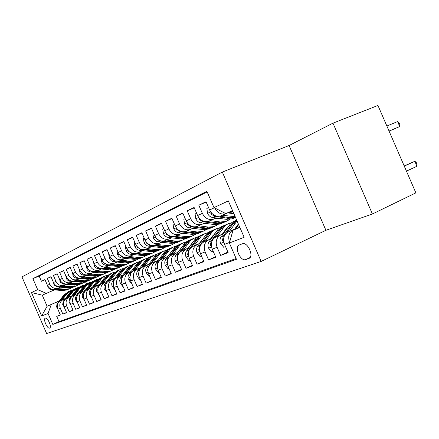 <?xml version="1.0" encoding="UTF-8"?>
<svg xmlns="http://www.w3.org/2000/svg" width="439" height="439" viewBox="0 0 439 439"><rect width="100%" height="100%" fill="white"/><g stroke="black" fill="none" stroke-linecap="round" stroke-linejoin="round"><path stroke-width="0.66" d="M49.618 328.087L49.717 328.048C52.049 327.137 47.522 317.024 45.294 318.165L45.212 318.204C42.901 319.126 47.368 329.146 49.618 328.087M222.31 172.061L21.95 276.872L46.638 333.536L261.15 261.43L222.31 172.061L289.092 145.512L325.914 230.294L372.404 213.996L332.971 123.156L289.092 145.512M332.971 123.156L377.946 105.464L415.87 192.869L372.404 213.996M60.275 314.801L56.724 316.404L60.384 315.043L57.877 309.292L60.341 308.332C59.029 304.32 60.083 301.33 63.507 299.365L65.329 298.558M66.525 312.464L62.859 314.121L66.635 312.716L64.089 306.866L66.629 305.879C65.296 301.802 66.36 298.772 69.828 296.78L71.678 295.963M72.984 310.049L69.192 311.761L73.093 310.313L70.509 304.37L73.132 303.344C71.776 299.206 72.852 296.122 76.353 294.108L78.235 293.274M79.651 307.558L75.738 309.33L79.772 307.827L77.138 301.785L79.854 300.726C78.471 296.517 79.558 293.389 83.103 291.342L85.012 290.497M86.554 304.979L82.505 306.812L86.675 305.259L83.997 299.113L86.807 298.021C85.402 293.735 86.494 290.558 90.077 288.489L92.02 287.627M93.688 302.312L89.501 304.205L93.82 302.603L91.098 296.352L94.001 295.217C92.569 290.859 93.666 287.633 97.299 285.531L99.274 284.659M101.08 299.546L96.745 301.511L101.211 299.848L98.44 293.488L101.453 292.314C99.993 287.88 101.102 284.598 104.778 282.469L106.781 281.58M108.735 296.682L104.246 298.723L108.872 297L106.051 290.525L109.174 289.306C107.687 284.796 108.801 281.459 112.521 279.297L114.563 278.397M116.67 293.718L112.016 295.831L116.812 294.048L113.942 287.452L117.18 286.19C115.66 281.597 116.785 278.2 120.549 276.01L122.629 275.094M124.901 290.64L120.072 292.835L125.049 290.98L122.124 284.263L125.483 282.957C123.935 278.277 125.066 274.825 128.879 272.603L130.992 271.664M133.44 287.441L128.429 289.724L133.599 287.803L130.619 280.955L134.109 279.599C132.523 274.825 133.665 271.313 137.522 269.063L139.679 268.108M142.313 284.121L137.111 286.491L142.477 284.494L139.437 277.519L143.065 276.109C141.451 271.247 142.598 267.669 146.505 265.386L148.695 264.415M151.537 280.669L146.127 283.139L151.707 281.064L148.612 273.947L152.382 272.476C150.731 267.521 151.883 263.883 155.84 261.562L158.073 260.574M161.129 277.08L155.499 279.648L161.305 277.492L158.15 270.232L162.073 268.701C160.389 263.647 161.547 259.943 165.558 257.589L167.83 256.579M171.117 273.338L165.256 276.021L171.303 273.771L168.082 266.363L172.165 264.772C170.442 259.608 171.611 255.838 175.671 253.446L177.987 252.414M181.521 269.442L175.419 272.24L181.719 269.897L178.426 262.335L182.69 260.673C180.923 255.405 182.097 251.558 186.207 249.132L188.572 248.079M192.37 265.381L186.004 268.3L192.578 265.853L189.214 258.132L193.665 256.398C191.859 251.015 193.039 247.097 197.199 244.633L199.613 243.557M203.696 261.139L197.051 264.19L203.916 261.639L200.48 253.742L205.123 251.931C203.279 246.433 204.459 242.438 208.673 239.935L211.137 238.838M215.527 256.705L208.585 259.899L215.758 257.232L212.246 249.16L217.102 247.267C215.209 241.648 216.394 237.565 220.663 235.024L223.177 233.905M227.901 252.068L220.641 255.41L228.143 252.623L224.548 244.364C222.628 238.668 223.819 234.536 228.121 231.973L235.957 228.483M228.779 212.46L220.455 216.01C215.845 216.976 212.224 214.967 209.601 209.979L206.012 201.72L198.812 205.2L206.187 202.132M216.339 217.985L208.305 221.41C203.756 222.37 200.195 220.416 197.627 215.544L194.115 207.466L187.233 210.791L194.29 207.861M204.442 223.264L196.683 226.579C192.2 227.534 188.699 225.624 186.18 220.861L182.745 212.964L176.16 216.147L182.909 213.338M193.061 228.318L185.554 231.523C181.131 232.472 177.685 230.618 175.221 225.953L171.863 218.227L165.552 221.272L172.017 218.578M182.158 233.158L174.892 236.259C170.53 237.203 167.138 235.392 164.724 230.832L161.431 223.264L155.384 226.189L161.579 223.599M171.704 237.801L164.669 240.802C160.361 241.741 157.025 239.979 154.654 235.507L151.433 228.099L145.627 230.903L151.57 228.417M161.667 242.257L154.852 245.165C150.604 246.098 147.317 244.375 144.996 239.996L141.835 232.736L136.26 235.43L141.967 233.043M152.031 246.531L145.419 249.357C141.232 250.285 137.994 248.6 135.717 244.309L132.616 237.192L127.261 239.782L132.743 237.483M142.768 250.647L136.348 253.385C132.216 254.307 129.033 252.661 126.794 248.458L123.754 241.477L118.601 243.969L123.875 241.757M133.857 254.604L127.623 257.265C123.546 258.176 120.407 256.568 118.212 252.447L115.232 245.599L110.266 247.997L115.347 245.862M125.28 258.412L119.221 260.996C115.199 261.902 112.104 260.332 109.948 256.283L107.023 249.566L102.243 251.876L107.132 249.818M117.021 262.078L111.127 264.596C107.154 265.491 104.109 263.954 101.985 259.981L99.115 253.385L94.506 255.613L99.219 253.632M109.053 265.617L103.319 268.064C99.401 268.953 96.399 267.45 94.308 263.548L91.488 257.073L87.048 259.219L91.592 257.309M101.371 269.025L95.79 271.412C91.916 272.295 88.958 270.819 86.906 266.989L84.134 260.629L79.843 262.703L84.233 260.854M93.951 272.323L88.519 274.644C84.694 275.516 81.775 274.073 79.761 270.314L77.034 264.058L72.89 266.061L77.132 264.278M86.79 275.5L81.489 277.766C77.719 278.633 74.839 277.218 72.852 273.519L70.18 267.373L66.174 269.31L70.267 267.581M79.871 278.573L74.701 280.784C70.975 281.646 68.133 280.258 66.179 276.619L63.551 270.578L59.677 272.449L63.639 270.775M73.176 281.547L68.133 283.704C64.451 284.554 61.652 283.193 59.726 279.621L57.141 273.678L53.393 275.483L57.224 273.87M66.695 284.423L61.778 286.524C58.14 287.369 55.374 286.036 53.487 282.518L50.94 276.674L47.313 278.425L51.017 276.861M57.877 309.292C56.576 305.303 57.63 302.334 61.037 300.375L65.427 298.438M64.089 306.866C62.766 302.822 63.825 299.804 67.271 297.823L71.776 295.837M70.509 304.37C69.159 300.254 70.229 297.192 73.719 295.184L78.334 293.142M77.138 301.785C75.766 297.604 76.847 294.492 80.375 292.462L85.117 290.366M83.997 299.113C82.603 294.86 83.69 291.705 87.262 289.641L92.13 287.49M91.098 296.352C89.671 292.023 90.769 288.813 94.38 286.727L99.384 284.51M98.44 293.488C96.992 289.087 98.095 285.827 101.755 283.709L106.897 281.432M106.051 290.525C104.575 286.041 105.689 282.727 109.388 280.581L114.683 278.238M113.942 287.452C112.433 282.886 113.553 279.517 117.301 277.344L122.75 274.929M122.124 284.263C120.588 279.616 121.718 276.191 125.51 273.98L131.118 271.494M130.619 280.955C129.05 276.219 130.185 272.734 134.027 270.495L139.811 267.933M139.437 277.519C137.841 272.696 138.982 269.145 142.873 266.874L148.832 264.229M148.612 273.947C146.977 269.03 148.124 265.414 152.064 263.109L158.216 260.382L161.042 256.546M178.064 252.035L178.36 251.898M158.15 270.232C156.476 265.216 157.634 261.534 161.623 259.197L167.978 256.376M178.207 251.832L178.508 251.701M188.507 247.744L188.962 247.541M168.082 266.363C166.37 261.243 167.539 257.495 171.572 255.125L178.141 252.206M188.655 247.536L189.11 247.333M199.388 243.272L200.019 242.992M178.426 262.335C176.681 257.106 177.85 253.292 181.938 250.878L188.732 247.859M199.542 243.058L200.173 242.778M210.736 238.607L211.56 238.245M189.214 258.132C187.431 252.793 188.605 248.902 192.748 246.455L199.778 243.327M210.901 238.382L211.719 238.02M222.595 233.74L223.616 233.285M200.48 253.742C198.647 248.293 199.833 244.325 204.025 241.84L211.307 238.596M222.76 233.499L223.786 233.043M234.986 228.648L236.226 228.093M212.246 249.16C210.369 243.59 211.56 239.54 215.801 237.016L223.358 233.652M235.156 228.395L236.401 227.841M242.344 243.804L239.085 245.055C234.036 247.272 240.654 261.743 245.725 259.575L249.089 258.379C254.241 256.167 247.42 241.423 242.344 243.804M56.724 316.404L59.002 321.633L52.828 324.443L236.467 259.317L229.377 243.008L233.027 230.261L239.787 227.243M52.828 324.443L48.049 313.473L41.639 315.959L31.438 292.539L37.666 289.641L32.881 278.661L206.89 191.283L213.985 207.598L228.34 200.914L244.144 237.274L229.377 243.008M60.373 287.205L58.063 288.176C54.452 289.021 51.709 287.699 49.837 284.214L47.313 278.425M60.428 287.205L58.552 287.989M66.64 284.417L64.292 285.405C60.642 286.255 57.86 284.911 55.956 281.372L53.393 275.483M73.115 281.542L70.734 282.546C67.035 283.402 64.22 282.03 62.283 278.43L59.677 272.449M79.805 278.567L77.39 279.588C73.642 280.45 70.789 279.056 68.824 275.396L66.174 269.31M86.724 275.494L84.272 276.532C80.48 277.399 77.582 275.972 75.585 272.251L72.89 266.061M93.886 272.312L91.394 273.365C87.553 274.243 84.617 272.789 82.587 268.997L79.843 262.703M101.299 269.019L98.77 270.089C94.879 270.973 91.899 269.486 89.836 265.628L87.048 259.219M108.982 265.606L106.408 266.692C102.468 267.587 99.45 266.067 97.348 262.138L94.506 255.613M116.944 262.072L114.332 263.17C110.337 264.075 107.27 262.522 105.135 258.522L102.243 251.876M125.203 258.401L122.547 259.52C118.503 260.431 115.391 258.845 113.213 254.768L110.266 247.997M133.78 254.593L131.074 255.728C126.975 256.645 123.82 255.026 121.603 250.867L118.601 243.969M142.686 250.636L139.937 251.794C135.783 252.716 132.578 251.059 130.317 246.817L127.261 239.782M151.943 246.526L149.145 247.7C144.936 248.628 141.682 246.932 139.382 242.608L136.26 235.43M161.579 242.246L158.726 243.442C154.462 244.375 151.153 242.635 148.81 238.223L145.627 230.903M182.3 233.175L182.009 233.301M171.605 237.79L168.708 239.008C164.378 239.946 161.02 238.168 158.633 233.663L155.384 226.189M182.394 233.186L182.103 233.312M193.209 228.335L192.754 228.532M182.059 233.147L179.107 234.388C174.717 235.337 171.309 233.504 168.872 228.906L165.552 221.272M193.308 228.351L192.853 228.549M204.601 223.286L203.965 223.561M192.957 228.302L189.95 229.57C185.499 230.519 182.037 228.648 179.551 223.945L176.16 216.147M204.706 223.297L204.064 223.572M216.504 218.007L215.67 218.364M204.338 223.248L201.271 224.538C196.76 225.498 193.237 223.572 190.696 218.759L187.233 210.791M216.608 218.018L215.774 218.381M228.949 212.487L227.901 212.937M216.224 217.969L213.102 219.28C208.525 220.241 204.942 218.265 202.352 213.349L198.812 205.2M229.065 212.498L228.011 212.953M229.586 242.284C227.709 236.572 228.917 232.44 233.202 229.893L235.77 228.746M228.659 212.443L225.47 213.782C220.949 214.748 217.343 212.8 214.66 207.938M207.164 191.909L39.142 276.043L41.425 281.273L45.014 279.753M70.048 288.577L68.479 289.213L63.99 289.724L55.621 289.263C52.032 290.097 49.305 288.791 47.439 285.328L44.932 279.577L41.425 281.273M220.641 255.41L217.102 247.267M208.585 259.899L205.123 251.931M197.051 264.19L193.665 256.398M186.004 268.3L182.69 260.673M175.419 272.24L172.165 264.772M165.256 276.021L162.073 268.701M155.499 279.648L152.382 272.476M146.127 283.139L143.065 276.109M137.111 286.491L134.109 279.599M128.429 289.724L125.483 282.957M120.072 292.835L117.18 286.19M112.016 295.831L109.174 289.306M104.246 298.723L101.453 292.314M96.745 301.511L94.001 295.217M89.501 304.205L86.807 298.021M82.505 306.812L79.854 300.726M75.738 309.33L73.132 303.344M69.192 311.761L66.629 305.879M62.859 314.121L60.341 308.332M59.002 321.633L236.127 258.527M59.342 300.874L47.105 306.274L59.183 301.077M233.027 230.261L239.881 227.457M232.544 210.577L225.778 213.584L213.985 207.598M232.544 210.665L225.778 213.584M325.914 230.294L261.15 261.43M54.398 289.905L42.265 295.156L47.105 306.274L41.639 315.959M85.545 281.838L86.467 283.956M54.304 289.899L42.265 295.156L31.438 292.539M39.142 276.043L32.881 278.661M37.666 289.641L46.331 293.345M51.226 304.589L48.049 313.473M235.485 229.163L238.646 224.62M406.437 171.133L416.99 166.255L414.833 161.289L404.187 165.947M239.321 226.173L238.031 228.022M404.264 166.123L414.833 161.289L416.194 162.386L417.05 164.367L416.99 166.255M228.478 212.421L233.658 213.14M389.091 131.157L399.759 126.536L397.608 121.576L386.869 126.026M230.963 211.351L232.999 211.636M397.608 121.576L399.018 122.794L399.874 124.775L399.759 126.536L389.042 131.036M234.711 229.037L238.355 223.95M229.356 231.424L237.027 220.894M225.531 246.625L223.742 247.316L220.565 243.338C219.67 240.962 219.824 238.838 221.031 236.961L230.228 224.088L232.577 222.079L235.858 220.521M226.645 232.868L232.895 223.945L236.747 220.246M236.681 220.104L231.397 224.576L223.38 236.012L222.414 240.627L223.736 241.609M222.332 234.108L225.081 230.201L227.605 227.6M236.851 225.964L237.559 226.178M217.047 236.462L224.998 225.8L228.039 223.78L231.748 222.683M213.206 251.366L211.609 251.981L208.536 248.079C207.658 245.758 207.817 243.678 209.013 241.834L218.117 229.207L220.932 226.914L223.649 225.695M226.958 228.121L227.259 228.099M214.495 237.784L221.816 227.643L224.137 225.662L227.375 224.115M225.492 224.878L222.946 226.107L220.307 228.324L211.258 240.923L210.292 245.45L211.4 246.559M236.539 227.649L235.875 227.369M210.49 238.959L215.428 232.785M224.603 230.881L225.191 231.04M205.271 241.285L212.696 231.227L216.147 228.823L219.703 227.753M226.502 228.538L226.853 228.675M201.419 255.904L200.003 256.447L197.018 252.617C196.162 250.351 196.326 248.309 197.512 246.498L206.517 234.102L209.288 231.858L211.955 230.651M202.856 242.504L210.061 232.61L212.844 230.349L215.527 229.142M213.722 229.866L210.753 231.397L208.234 233.691L199.657 245.631L198.691 250.065L199.701 251.185M224.23 232.407L223.681 232.193M223.056 233.082L223.38 233.224M199.147 243.607L203.745 237.773M212.877 235.6L213.354 235.716M193.994 245.9L201.347 236.023L204.228 233.921L208.174 232.61M190.136 260.245L188.891 260.722L185.988 256.969C185.154 254.746 185.318 252.743 186.493 250.971L195.404 238.794L197.638 236.901L200.749 235.403M191.706 247.036L198.801 237.362L201.046 235.458L204.173 233.949M202.445 234.651L199.52 236.155L197.418 237.987L188.55 250.137L187.585 254.483L188.468 255.602M212.449 236.989L212.004 236.83M211.411 237.658L211.839 237.845M208.585 207.647L206.851 208.459L207.587 213.48C208.712 215.752 210.369 217.085 212.558 217.475L226.321 219.33L232.05 218.88L235.534 217.459M222.343 215.236L235.222 216.74M227.731 212.915L233.894 213.683M211.005 212.383L210.841 214.007L214.869 216.438L228.67 218.309L234.415 217.865M235.485 217.343L230.168 217.662L219.599 216.224M196.639 213.261L195.092 213.985L195.838 218.885C196.935 221.108 198.565 222.403 200.727 222.776L214.287 224.548L219.934 224.088L222.266 223.094M210.188 220.636L220.241 221.969L225.926 221.514L230.041 219.33M215.505 218.342L220.197 218.973L223.467 218.946M231.188 213.392L231.479 212.838M198.971 217.848L198.971 219.418L202.933 221.788L216.531 223.577L222.194 223.116L224.598 222.085M225.986 221.497L223.632 222.502L217.963 222.957L207.62 221.591M229.493 213.156L229.712 212.591M185.209 218.627L183.837 219.275L184.594 224.055C185.67 226.228 187.272 227.495 189.401 227.852L202.763 229.548L208.333 229.076L210.605 228.115M198.56 225.8L208.465 227.073L214.073 226.612L218.051 224.521M222.189 219.072L222.31 218.787M203.806 223.539L211.274 224.159M219.171 218.836L219.418 218.397M187.491 223.111L187.618 224.598L191.514 226.908L204.914 228.615L210.5 228.148L212.871 227.128M214.166 226.579L211.878 227.556L206.281 228.022L196.145 226.727M216.663 218.029L216.504 218.479M217.579 218.622L217.766 218.178M174.272 223.769L173.065 224.34L173.828 229.004C174.881 231.133 176.456 232.368 178.552 232.714L191.722 234.333L197.215 233.861L199.427 232.922M187.426 230.749L197.182 231.968L202.714 231.496L206.571 229.493M192.606 228.516L199.558 229.142M207.658 224.044L207.856 223.709M176.522 228.17L176.747 229.559L180.577 231.808L193.786 233.438L199.295 232.966L201.633 231.962M202.84 231.452L200.612 232.396L195.092 232.873L185.148 231.638M205.282 223.374L205.15 223.714M206.16 223.846L206.314 223.506M188.276 248.062L192.529 242.591M201.633 240.128L202.006 240.21M183.184 250.323L190.466 240.621L193.835 238.289L197.116 237.269M179.326 264.404L178.234 264.821L175.419 261.134C174.596 258.961 174.766 256.996 175.929 255.251L184.748 243.299L187.426 241.132L190.005 239.957M181.011 251.382L188.007 241.922L190.696 239.743L193.286 238.564M191.629 239.239L188.748 240.726L186.679 242.52L177.905 254.455L176.939 258.719L177.691 259.811M201.155 241.401L200.81 241.285M200.25 242.065L200.585 242.196M163.796 228.692L162.737 229.191L163.506 233.751C164.537 235.836 166.09 237.044 168.153 237.378L181.131 238.926L186.553 238.443L188.704 237.537M176.752 235.491L186.372 236.654L191.827 236.177L195.569 234.256M181.867 233.285L188.26 233.91M166.03 233.038L166.321 234.311L170.096 236.506L183.112 238.07L188.545 237.587L190.855 236.594M191.98 236.127L189.813 237.044L184.369 237.521L174.601 236.347M177.844 252.337L181.735 247.256M172.818 254.571L180.023 245.033L182.838 242.992L186.515 241.741M168.96 268.388L168.011 268.756L165.273 265.134C164.471 263.005 164.641 261.079 165.794 259.367L174.519 247.618L176.681 245.791L179.688 244.331M170.749 255.564L177.647 246.295L180.292 244.161L182.838 242.992M181.247 243.64L178.86 244.808L176.368 246.872L167.687 258.598L166.727 262.785L167.352 263.823M153.749 233.416L152.827 233.85L153.601 238.306C154.616 240.347 156.141 241.527 158.172 241.851L170.969 243.332L176.313 242.844L178.415 241.96M166.518 240.034L175.995 241.154L181.378 240.665L185.006 238.821M171.561 237.861L177.29 238.47M155.982 237.729L156.322 238.871L160.037 241.011L172.867 242.509L178.229 242.026L180.511 241.044M181.559 240.61L179.441 241.499L174.074 241.988L164.471 240.863M167.824 256.442L171.303 251.827M162.869 258.642L169.997 249.27L172.779 247.261L176.33 246.038M159.011 272.218L158.199 272.531L155.532 268.975C154.748 266.885 154.923 264.997 156.059 263.312L164.691 251.766L166.82 249.978L169.772 248.534M160.888 259.581L167.693 250.499L170.299 248.397L172.807 247.25M171.276 247.87L165.432 252.299L157.881 262.571L156.921 266.687L157.425 267.647M144.102 237.949L143.312 238.317L144.091 242.679C145.084 244.682 146.582 245.835 148.591 246.147L161.201 247.569L166.48 247.075L168.527 246.219M156.69 244.402L166.035 245.472L171.347 244.984L174.865 243.206M146.363 242.251L146.725 243.25L150.379 245.341L163.028 246.778L168.318 246.284L170.568 245.319M171.55 244.918L169.487 245.785L164.186 246.274L154.748 245.198M153.304 262.56L160.361 253.341L163.11 251.366L166.546 250.164M149.458 275.895L148.766 276.158L146.171 272.668C145.397 270.616 145.578 268.761 146.703 267.104L155.241 255.756L157.793 253.704L160.24 252.573M151.417 263.444L158.128 254.538L160.235 252.765L163.16 251.338M161.684 251.937L155.927 256.294L148.453 266.396L147.499 270.435L147.888 271.297M134.839 242.301L134.169 242.613L134.949 246.883C135.925 248.847 137.402 249.972 139.377 250.274L151.812 251.64L157.019 251.141L159.022 250.307M147.246 248.6L156.46 249.626L161.7 249.127L165.119 247.42M137.138 246.619L137.5 247.459L141.1 249.5L153.568 250.878L158.786 250.384L161.014 249.423M161.931 249.056L159.911 249.901L154.687 250.395L145.391 249.363M144.107 266.325L151.093 257.259L153.809 255.311L157.135 254.137M140.271 279.429L139.695 279.648L137.166 276.219C136.408 274.205 136.589 272.383 137.703 270.759L146.149 259.597L148.662 257.578L151.071 256.464M142.302 267.164L148.931 258.423L151.455 256.392L153.88 255.273M152.465 255.849L146.785 260.135L139.388 270.073L138.439 274.04L138.719 274.776M125.933 246.488L125.378 246.745L126.158 250.927C127.118 252.848 128.567 253.956 130.52 254.247L142.779 255.558L147.916 255.059L149.875 254.241M138.17 252.634L147.257 253.616L152.426 253.116L155.746 251.47M134.153 253.715L144.469 254.823L149.622 254.324L151.817 253.38M152.673 253.034L150.703 253.857L145.545 254.357L136.397 253.369M128.292 250.834L128.627 251.503L132.88 253.577M135.261 269.947L142.17 261.029L144.854 259.109L148.075 257.962M131.431 282.826L130.965 283.007L128.495 279.632C127.754 277.662 127.936 275.873 129.039 274.271L137.391 263.29L139.871 261.309L142.241 260.206M133.527 270.742L140.074 262.16L142.56 260.168L144.947 259.059M143.58 259.614L137.978 263.839L131.705 272.224M131.091 273.036L129.714 277.508L129.895 278.079M117.367 250.51L116.911 250.724L117.696 254.818C118.634 256.705 120.066 257.786 121.987 258.066L134.082 259.328L139.152 258.823L141.067 258.028M129.434 256.513L138.389 257.463L143.493 256.958L146.725 255.372M125.823 257.589L135.711 258.62L140.793 258.121L142.966 257.188M143.762 256.87L141.835 257.671L136.743 258.176L127.733 257.227M119.814 254.927L123.836 257.38M126.739 273.437L133.577 264.657L136.227 262.763L139.355 261.644M122.925 286.102L122.552 286.244L120.006 282.546L119.71 280.554L120.291 278.293L127.925 268.064L133.73 263.812M125.071 274.194L130.504 266.978L136.337 262.709M135.025 263.246L129.5 267.4L123.491 275.385M122.393 276.839L121.4 281.207M109.119 254.384L108.762 254.554L109.728 258.933L111.292 260.755L113.032 261.611L125.702 262.961L130.707 262.456L132.578 261.682M121.016 260.25L129.856 261.161L134.894 260.656L138.033 259.125M117.696 261.304L127.272 262.281L132.287 261.776L134.433 260.854M135.179 260.563L133.291 261.348L128.27 261.853L119.392 260.942M111.704 258.911L115.232 261.051M118.53 276.8L125.291 268.158L127.914 266.292L130.943 265.194M114.727 289.257L114.447 289.361L111.961 285.723L111.671 283.764L112.252 281.547L119.803 271.478L125.527 267.291M116.928 277.525L122.289 270.429L128.04 266.226M126.772 266.747L121.323 270.836L115.49 278.546M114.091 280.395L113.224 284.071M101.173 258.121L100.904 258.247L101.87 262.538L103.406 264.327L105.119 265.167L117.625 266.468L122.563 265.957L124.396 265.2M112.911 263.855L121.63 264.728L126.602 264.223L129.653 262.741M109.81 264.882L119.139 265.809L124.089 265.304L126.207 264.393M126.898 264.124L125.06 264.887L120.099 265.392L111.347 264.519M104.059 262.895L106.907 264.569M93.512 261.721L94.286 266.018L95.801 267.774L97.491 268.591L109.827 269.848L114.705 269.337L116.5 268.597M105.091 267.329L113.69 268.169L118.601 267.664L121.576 266.226M102.183 268.328L111.287 269.211L116.176 268.706L118.272 267.806M118.914 267.56L117.114 268.3L112.214 268.811L103.588 267.971M96.92 266.879L98.731 267.894M86.121 265.194L87.169 269.705L88.464 271.099L90.127 271.9L102.303 273.107L107.116 272.603L108.872 271.878M97.546 270.682L106.035 271.494L110.88 270.984L113.778 269.595M94.797 271.653L103.714 272.498L108.537 271.988L110.606 271.099M111.21 270.874L109.443 271.598L104.608 272.109L96.097 271.302M110.612 280.044L117.301 271.538L119.896 269.694L122.838 268.619M106.825 292.297L104.202 288.791L103.95 286.48L104.498 284.686L111.972 274.765L117.608 270.649M109.07 280.735L114.37 273.76L120.034 269.623M118.81 270.122L113.438 274.15L107.747 281.635M106.068 283.885L105.371 286.607M102.967 283.171L109.585 274.792L112.154 272.981L115.013 271.928M99.198 295.227L96.602 291.381L96.465 289.482L97.014 287.71L104.411 277.947L109.964 273.892M101.48 283.835L106.726 276.971L112.307 272.899M111.127 273.382L105.826 277.349L100.257 284.642M98.243 287.501L97.886 288.785M95.587 286.19L102.139 277.942L104.674 276.153L107.451 275.121M91.839 298.059L89.375 294.245L89.243 292.374L89.781 290.634L97.101 281.015L102.583 277.025M94.16 286.832L99.34 280.077L104.844 276.065M103.703 276.532L98.473 280.439L93.008 287.556M78.987 268.547L80.101 272.943L81.374 274.309L83.015 275.094L95.033 276.263L99.79 275.752L101.508 275.044M90.258 273.92L98.638 274.699L103.423 274.188L106.249 272.844M87.657 274.863L96.393 275.67L101.162 275.16L103.203 274.282M103.763 274.073L102.035 274.787L97.26 275.297L88.865 274.518M88.458 289.109L93.54 282.513L100.152 278.205M84.667 300.644L82.389 297.011L82.263 295.173L82.795 293.461L90.039 283.984L95.444 280.049M87.081 289.724L92.206 283.073L97.628 279.122M96.531 279.577L91.367 283.429L85.995 290.388M72.166 271.939L73.269 276.071L74.526 277.41L76.145 278.183L88.009 279.308L92.7 278.798L94.385 278.106M83.218 277.042L91.488 277.799L96.218 277.289L98.973 275.983M80.749 277.964L89.326 278.738L94.028 278.227L96.048 277.36M96.569 277.168L94.873 277.865L90.16 278.375L81.879 277.624M81.572 291.93L86.598 285.432L93.09 281.19M77.654 302.965L75.634 299.689L75.513 297.878L76.046 296.193L83.212 286.854L88.541 282.979M80.233 292.522L85.303 285.976L90.653 282.079M89.589 282.518L84.491 286.316L79.212 293.131M65.647 275.39L66.662 279.094L67.902 280.411L69.499 281.169L81.21 282.255L85.846 281.745L87.498 281.07M76.419 280.066L84.579 280.795L89.249 280.285L91.938 279.017M74.059 280.96L82.483 281.706L87.136 281.196L89.128 280.334M89.611 280.159L87.948 280.845L83.295 281.355L75.118 280.625M74.904 294.662L79.882 288.253L86.263 284.082M70.871 305.209L69.022 301.922L69.51 298.838L76.605 289.63L81.857 285.811M73.615 295.233L78.63 288.78L83.904 284.944M82.872 285.366L77.84 289.109L72.644 295.793M59.342 278.727L60.478 282.31L63.073 284.055L74.635 285.109L79.218 284.598L80.836 283.934M69.834 282.99L77.895 283.693L82.505 283.182L85.128 281.953M67.584 283.857L75.865 284.576L80.458 284.066L82.433 283.215M82.878 283.056L81.248 283.726L76.649 284.236L68.577 283.534M68.457 297.302L73.379 290.986L79.651 286.876M64.313 307.377L62.7 304.436L63.183 301.395L70.207 292.319L75.387 288.555M67.205 297.856L72.166 291.496L77.374 287.715M76.375 288.127L71.403 291.814L66.284 298.377M53.24 281.959L54.293 285.136L56.85 286.848L68.264 287.869L72.792 287.358L74.383 286.711M60.609 285.575L61.279 285.635M62.311 285.723L63.441 285.816M63.468 285.822L71.425 286.502L75.98 285.992L78.543 284.79M61.312 286.662L69.461 287.353L73.999 286.843L75.947 286.003M76.359 285.86L74.762 286.513L70.218 287.024L62.25 286.343M62.206 299.859L67.079 293.631L73.253 289.581M57.959 309.484L56.576 306.866L57.059 303.87L64.006 294.926L69.121 291.211M60.999 300.391L65.905 294.125L71.047 290.399M70.075 290.794L65.17 294.437L60.121 300.88M47.335 285.087L48.301 287.874L50.825 289.559L62.097 290.547L66.574 290.036L68.133 289.4M54.48 288.324L54.798 288.352M56.39 288.483L57.273 288.56M57.3 288.56L65.159 289.219L69.658 288.708L72.161 287.545M55.232 289.378L63.254 290.042L67.738 289.531L66.574 290.036M61.037 300.375L63.507 299.365M67.271 297.823L69.828 296.78M73.719 295.184L76.353 294.108M80.375 292.462L83.103 291.342M87.262 289.641L90.077 288.489M94.38 286.727L97.299 285.531M101.755 283.709L104.778 282.469M109.388 280.581L112.521 279.297M117.301 277.344L120.549 276.01M125.51 273.98L128.879 272.603M134.027 270.495L137.522 269.063M142.873 266.874L146.505 265.386M152.064 263.109L155.84 261.562M161.623 259.197L165.558 257.589M171.572 255.125L175.671 253.446M181.938 250.878L186.207 249.132M192.748 246.455L197.199 244.633M204.025 241.84L208.673 239.935M215.801 237.016L220.663 235.024M62.272 286.338L64.791 285.218M68.632 283.512L71.239 282.354M75.206 280.587L77.901 279.396M82.005 277.569L84.787 276.334M89.035 274.446L91.916 273.168M96.317 271.214L99.296 269.886M103.851 267.861L106.946 266.489M111.665 264.393L114.87 262.966M119.77 260.788L123.096 259.312M128.177 257.056L131.629 255.52M136.913 253.177L140.496 251.58M145.984 249.143L149.715 247.486M155.422 244.951L159.308 243.222M165.251 240.583L169.295 238.789M175.485 236.039L179.699 234.163M186.152 231.298L190.548 229.345M197.287 226.348L201.88 224.307M208.92 221.179L213.716 219.05M228.121 231.973L233.202 229.893M221.08 215.779L226.096 213.546M209.601 209.979L214.342 207.779M47.439 285.328L49.837 284.214M53.487 282.518L55.956 281.372M59.726 279.621L62.283 278.43M66.179 276.619L68.824 275.396M72.852 273.519L75.585 272.251M79.761 270.314L82.587 268.997M86.906 266.989L89.836 265.628M94.308 263.548L97.348 262.138M101.985 259.981L105.135 258.522M109.948 256.283L113.213 254.768M118.212 252.447L121.603 250.867M126.794 248.458L130.317 246.817M135.717 244.309L139.382 242.608M144.996 239.996L148.81 238.223M154.654 235.507L158.633 233.663M164.724 230.832L168.872 228.906M175.221 225.953L179.551 223.945M186.18 220.861L190.696 218.759M197.627 215.544L202.352 213.349M224.548 244.364L229.548 242.421M249.237 258.291L248.743 258.527M250.043 257.534L245.725 259.575M220.647 243.436L223.846 242.174M232.895 223.945L235.288 222.941M229.037 225.569L231.397 224.576M221.031 236.961L223.38 236.012M223.588 240.1L222.414 240.627M208.607 248.178L211.554 247.014M220.63 229.098L222.919 228.137M216.937 230.651L219.198 229.701M209.013 241.834L211.258 240.923M211.313 244.989L210.292 245.45M197.095 252.716L199.805 251.646M208.898 234.031L211.088 233.114M205.359 235.518L207.521 234.613M197.512 246.498L199.657 245.631M199.575 249.67L198.691 250.065M186.059 257.062L188.561 256.074M197.654 238.756L199.75 237.878M194.263 240.182L196.337 239.31M186.493 250.971L188.55 250.137M188.336 254.148L187.585 254.483M210.676 211.927L207.57 213.354M228.67 218.309L226.321 219.33M232.544 216.63L230.168 217.662M214.869 216.438L212.558 217.475M211.993 213.519L210.841 214.007M198.68 217.442L195.821 218.765M216.531 223.577L214.287 224.548M220.241 221.969L217.963 222.957M202.933 221.788L200.727 222.776M199.97 218.995L198.971 219.418M187.212 222.721L184.578 223.934M204.914 228.615L202.763 229.548M208.465 227.073L206.281 228.022M191.514 226.908L189.401 227.852M188.474 224.236L187.618 224.598M176.237 227.775L173.811 228.889M193.786 233.438L191.722 234.333M197.182 231.968L195.092 232.873M180.577 231.808L178.552 232.714M177.471 229.246L176.747 229.559M175.485 261.227L177.784 260.322M186.877 243.288L188.891 242.443M183.623 244.655L185.609 243.821M175.929 255.251L177.905 254.455M177.57 258.439L176.939 258.719M165.717 232.615L163.484 233.641M183.112 238.07L181.131 238.926M186.372 236.654L184.369 237.521M170.096 236.506L168.153 237.378M166.93 234.053L166.321 234.311M165.338 265.227L167.451 264.393M176.533 247.634L178.464 246.822M173.41 248.946L175.315 248.145M165.794 259.367L167.687 258.598M167.248 262.549L166.727 262.785M155.631 237.252L153.584 238.196M172.867 242.509L170.969 243.332M175.995 241.154L174.074 241.988M160.037 241.011L158.172 241.851M156.822 238.662L156.322 238.871M155.598 269.063L157.535 268.3M166.595 251.81L168.455 251.031M163.593 253.073L165.432 252.299M156.059 263.312L157.881 262.571M157.338 266.5L156.921 266.687M145.951 241.708L144.069 242.575M163.028 246.778L161.201 247.569M166.035 245.472L164.186 246.274M150.379 245.341L148.591 246.147M147.114 243.08L146.725 243.25M146.231 272.756L148.009 272.054M157.047 255.822L158.83 255.075M154.16 257.034L155.927 256.294M146.703 267.104L148.453 266.396M147.817 270.292L147.499 270.435M136.65 245.988L134.932 246.778M153.568 250.878L151.812 251.64M156.46 249.626L154.687 250.395M141.1 249.5L139.377 250.274M137.797 247.327L137.5 247.459M137.226 276.301L138.85 275.659M147.861 259.685L149.578 258.961M145.084 260.848L146.785 260.135M137.703 270.759L139.388 270.073M127.716 250.098L126.136 250.823M144.469 254.823L142.779 255.558M147.257 253.616L145.545 254.357M132.177 253.501L130.52 254.247M128.556 279.72L130.043 279.133M139.02 263.4L140.672 262.703M136.342 264.525L137.978 263.839M129.039 274.271L130.663 273.612M119.117 254.055L117.674 254.719M135.711 258.62L134.082 259.328M138.389 257.463L136.743 258.176M123.584 257.353L121.987 258.066M120.209 283.007L121.559 282.475M130.504 266.978L132.095 266.308M127.925 268.064L129.5 267.4M120.698 277.657L122.256 277.02M110.837 257.863L109.525 258.467M127.272 262.281L125.702 262.961M129.856 261.161L128.27 261.853M115.292 261.068L113.772 261.748M112.159 286.179L113.388 285.696M122.289 270.429L123.825 269.782M119.803 271.478L121.323 270.836M112.653 280.916L114.135 280.318M102.858 261.534L101.667 262.083M119.139 265.809L117.625 266.468M121.63 264.728L120.099 265.392M107.248 264.673L105.854 265.299M95.17 265.074L94.089 265.568M111.287 269.211L109.827 269.848M113.69 268.169L112.214 268.811M99.494 268.147L98.215 268.723M87.751 268.487L86.779 268.931M103.714 272.498L102.303 273.107M106.035 271.494L104.608 272.109M92.014 271.5L90.84 272.026M104.394 289.241L105.514 288.796M114.37 273.76L115.852 273.135M111.972 274.765L113.438 274.15M104.894 284.066L106.26 283.512M96.904 292.193L97.913 291.792M106.726 276.971L108.159 276.372M104.411 277.947L105.826 277.349M97.403 287.101L98.66 286.59M89.666 295.041L90.577 294.684M99.34 280.077L100.723 279.495M97.101 281.015L98.473 280.439M90.171 290.036L91.323 289.57M80.589 271.779L79.717 272.185M96.393 275.67L95.033 276.263M98.638 274.699L97.26 275.297M84.793 274.737L83.723 275.22M82.675 297.796L83.487 297.477M92.206 283.073L93.54 282.513M90.039 283.984L91.367 283.429M83.185 292.868L84.233 292.445M73.67 274.962L72.89 275.324M89.326 278.738L88.009 279.308M91.488 277.799L90.16 278.375M77.813 277.865L76.841 278.304M75.914 300.457L76.638 300.177M85.303 285.976L86.598 285.432M83.212 286.854L84.491 286.316M76.424 295.612L77.385 295.222M66.986 278.041L66.289 278.359M82.483 281.706L81.21 282.255M84.579 280.795L83.295 281.355M71.069 280.889L70.185 281.284M69.373 303.036L70.015 302.784M78.63 288.78L79.882 288.253M76.605 289.63L77.84 289.109M69.889 298.262L70.756 297.911M60.522 281.015L59.907 281.295M75.865 284.576L74.635 285.109M77.895 283.693L76.649 284.236M64.549 283.813L63.748 284.17M63.046 305.533L63.606 305.308M72.166 291.496L73.379 290.986M70.207 292.319L71.403 291.814M63.556 300.83L64.346 300.506M54.266 283.89L53.728 284.137M69.461 287.353L68.264 287.869M71.425 286.502L70.218 287.024M58.239 286.64L57.52 286.963M56.916 307.948L57.399 307.755M65.905 294.125L67.079 293.631M64.006 294.926L65.17 294.437M57.427 303.316L58.14 303.025M48.208 286.678L47.747 286.892M63.254 290.042L62.097 290.547M65.159 289.219L63.99 289.724M52.126 289.378L51.484 289.669M220.455 216.01L225.47 213.782M208.305 221.41L213.102 219.28M196.683 226.579L201.271 224.538M185.554 231.523L189.95 229.57M174.892 236.259L179.107 234.388M164.669 240.802L168.708 239.008M154.852 245.165L158.726 243.442M145.419 249.357L149.145 247.7M136.348 253.385L139.937 251.794M127.623 257.265L131.074 255.728M119.221 260.996L122.547 259.52M111.127 264.596L114.332 263.17M103.319 268.064L106.408 266.692M95.79 271.412L98.77 270.089M88.519 274.644L91.394 273.365M81.489 277.766L84.272 276.532M74.701 280.784L77.39 279.588M68.133 283.704L70.734 282.546M61.778 286.524L64.292 285.405M55.621 289.263L58.063 288.176M219.934 224.088L222.194 223.116M223.632 222.502L225.926 221.514M208.333 229.076L210.5 228.148M211.878 227.556L214.073 226.612M197.215 233.861L199.295 232.966M200.612 232.396L202.714 231.496M186.553 238.443L188.545 237.587M189.813 237.044L191.827 236.177M176.313 242.844L178.229 242.026M179.441 241.499L181.378 240.665M166.48 247.075L168.318 246.284M169.487 245.785L171.347 244.984M157.019 251.141L158.786 250.384M159.911 249.901L161.7 249.127M147.916 255.059L149.622 254.324M150.703 253.857L152.426 253.116M139.152 258.823L140.793 258.121M141.835 257.671L143.493 256.958M130.707 262.456L132.287 261.776M133.291 261.348L134.894 260.656M122.563 265.957L124.089 265.304M125.06 264.887L126.602 264.223M114.705 269.337L116.176 268.706M117.114 268.3L118.601 267.664M107.116 272.603L108.537 271.988M109.443 271.598L110.88 270.984M99.79 275.752L101.162 275.16M102.035 274.787L103.423 274.188M92.7 278.798L94.028 278.227M94.873 277.865L96.218 277.289M85.846 281.745L87.136 281.196M87.948 280.845L89.249 280.285M79.218 284.598L80.458 284.066M81.248 283.726L82.505 283.182M72.792 287.358L73.999 286.843M74.762 286.513L75.98 285.992M68.479 289.213L69.658 288.708"/></g></svg>

